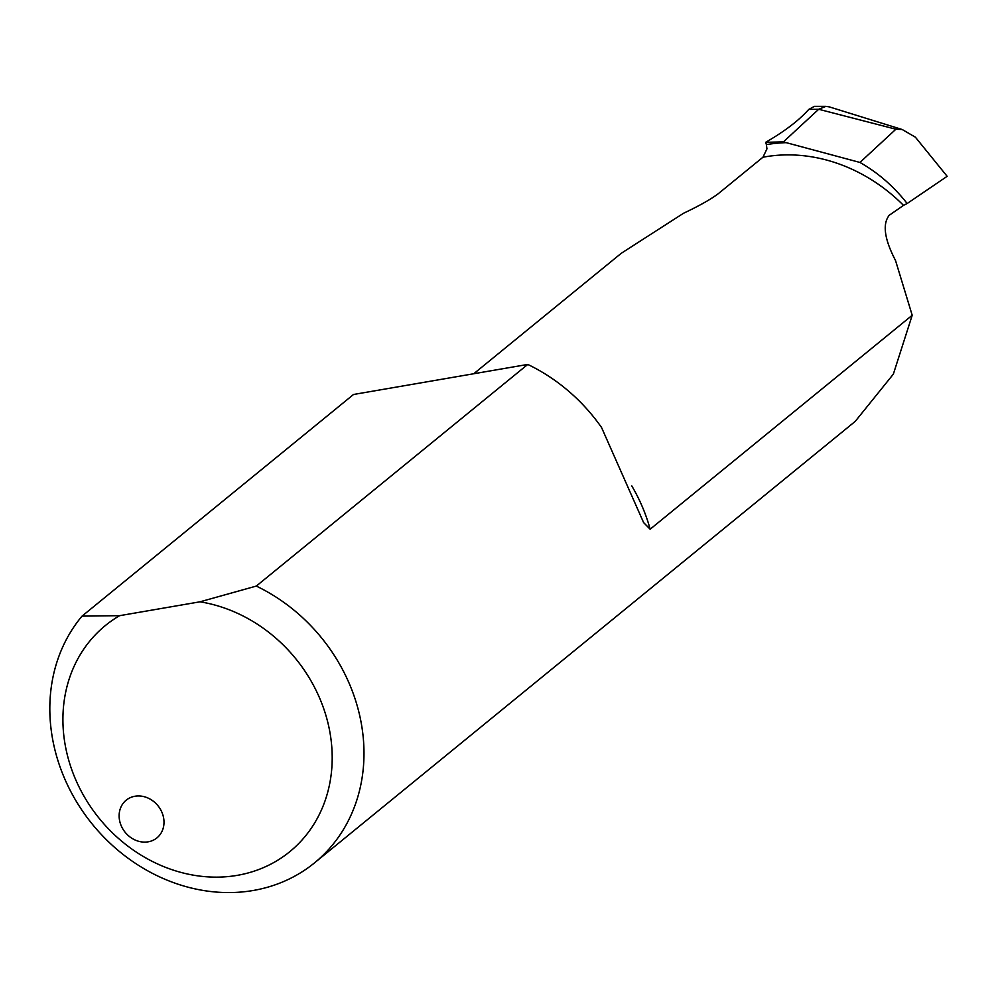 <?xml version="1.0" encoding="UTF-8"?>
<svg xmlns="http://www.w3.org/2000/svg" width="997" height="997" viewBox="0 0 997 997"><rect width="100%" height="100%" fill="white"/><g stroke="black" fill="none" stroke-linecap="round" stroke-linejoin="round"><path stroke-width="1.5" d="M134.944 796.242A24.314 21.099 -129.2 0 0 126.183 800.192A24.314 21.099 -129.2 0 0 122.17 827.772A24.314 21.099 -129.2 0 0 148.179 841.817A24.314 21.099 -129.2 0 0 156.94 837.866A24.314 21.099 -129.2 0 0 160.953 810.274A24.314 21.099 -129.2 0 0 134.944 796.242M786.284 142.658A168.992 146.646 -129.2 0 0 766.394 144.627L765.708 142.284L783.393 141.898L859.937 162.449L895.904 129.211L902.235 129.523L915.396 137.2L947.15 176.307L907.158 203.525C893.848 186.464 878.108 172.768 859.937 162.449M473.737 373.75L621.33 253.238L683.556 213.246C699.371 205.781 711.023 199.201 718.501 193.518L762.942 157.227A159.271 138.209 50.8 0 1 765.085 156.841A159.271 138.209 50.8 0 1 903.506 205.37L907.158 203.525M766.394 144.627L766.955 148.865L762.942 157.227M903.506 205.37L889.212 215.302C882.308 224.101 884.414 239.18 895.53 260.516L912.205 315.264L893.349 374.137L855.252 421.357L314.566 862.829A170.213 147.706 -129.2 0 0 256.304 586.074L199.986 601.814L119.64 615.672L82.041 616.121A170.213 147.706 -129.2 0 0 78.065 804.243A170.213 147.706 -129.2 0 0 253.25 890.483A170.213 147.706 -129.2 0 0 314.566 862.829M643.077 521.381L601.552 427.514A170.213 147.706 -129.2 0 0 527.762 364.428L353.511 394.488L82.041 616.121M825.94 106.355L814.412 106.355L808.754 109.421L818.687 109.271L825.94 106.355L829.317 106.891L902.235 129.523M912.205 315.264L650.144 529.22A159.271 138.209 -129.2 0 0 631.811 485.963M643.414 522.378L650.144 529.22M527.762 364.428L256.304 586.074M199.986 601.814A145.898 126.607 50.8 0 1 324.935 801.177A145.898 126.607 50.8 0 1 116.923 837.044A145.898 126.607 50.8 0 1 119.64 615.672M783.393 141.898L818.687 109.271L895.904 129.211M765.708 142.284C784.602 131.38 798.946 120.425 808.754 109.421"/></g></svg>
